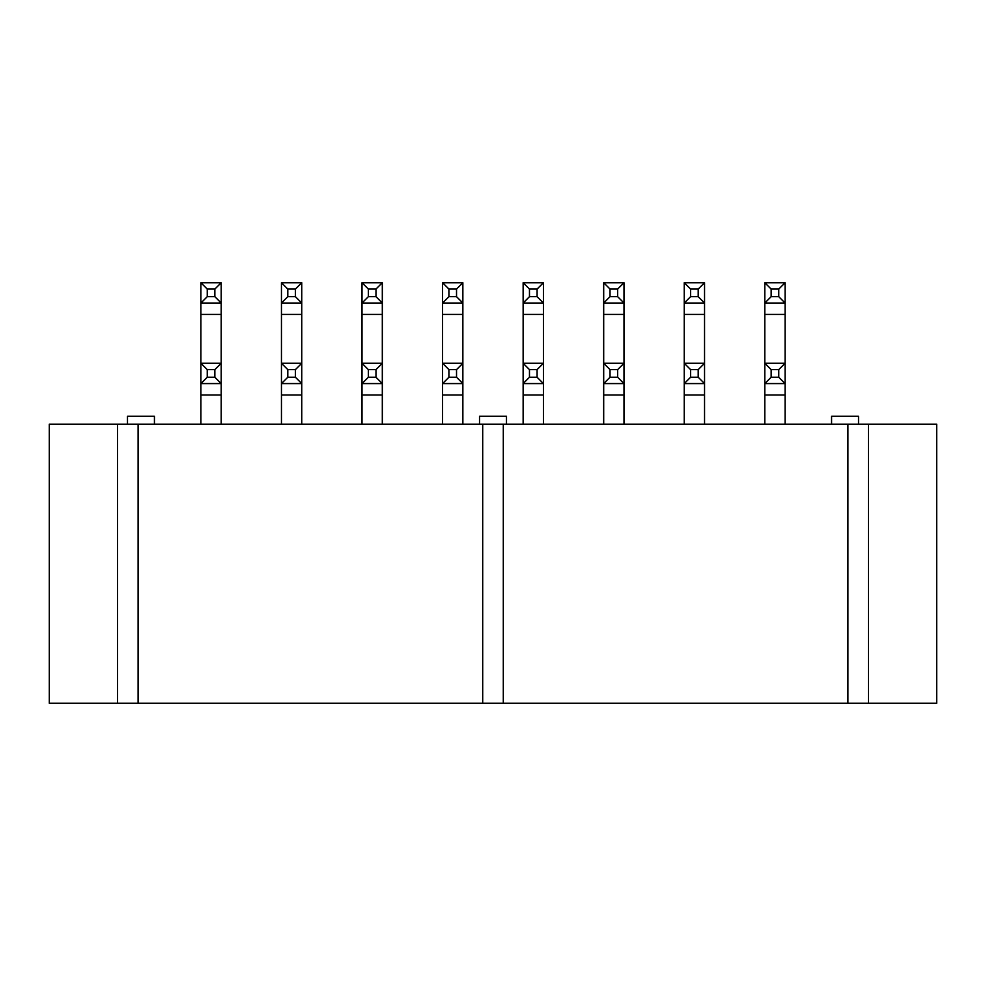 <?xml version="1.0" encoding="UTF-8"?>
<svg xmlns="http://www.w3.org/2000/svg" width="986" height="986" viewBox="0 0 986 986"><rect width="100%" height="100%" fill="white"/><g stroke="black" fill="none" stroke-linecap="round" stroke-linejoin="round"><path stroke-width="1.48" d="M482.696 703.277L482.696 424.177L138.102 424.177L138.102 703.277L847.898 703.277L847.898 424.177L503.304 424.177L503.304 703.277M482.696 424.177L503.304 424.177M868.506 424.177L868.506 703.277L936.7 703.277L936.7 424.177L847.898 424.177M138.102 424.177L49.3 424.177L49.3 703.277L138.102 703.277M868.506 703.277L847.898 703.277M117.494 424.177L117.494 703.277M154.432 416.252L154.432 424.177L154.432 416.252L127.477 416.252L127.477 424.177M506.484 424.177L506.484 416.252L479.516 416.252L479.516 424.177M858.523 424.177L858.523 416.252L831.568 416.252L831.568 424.177L831.568 416.252M214.849 377.244L214.849 369.627L207.245 369.627L207.245 377.244L214.849 377.244L221.197 383.579L200.897 383.579L200.897 363.279L221.197 363.279L221.197 424.177M207.245 377.244L200.897 383.579L200.897 424.177M214.849 369.627L221.197 363.279L221.197 314.448L200.897 314.448L200.897 363.279L207.245 369.627M295.418 377.244L295.418 369.627L287.801 369.627L287.801 377.244L295.418 377.244L301.753 383.579L281.454 383.579L281.454 363.279L301.753 363.279L301.753 424.177M287.801 377.244L281.454 383.579L281.454 424.177M295.418 369.627L301.753 363.279L301.753 314.448L281.454 314.448L281.454 363.279L287.801 369.627M375.974 377.244L375.974 369.627L368.357 369.627L368.357 377.244L375.974 377.244L382.309 383.579L362.01 383.579L362.01 363.279L382.309 363.279L382.309 424.177M368.357 377.244L362.01 383.579L362.01 424.177M375.974 369.627L382.309 363.279L382.309 314.448L362.01 314.448L362.01 363.279L368.357 369.627M456.53 377.244L456.53 369.627L448.913 369.627L448.913 377.244L456.53 377.244L462.865 383.579L442.578 383.579L442.578 363.279L462.865 363.279L462.865 424.177M448.913 377.244L442.578 383.579L442.578 424.177M456.53 369.627L462.865 363.279L462.865 314.448L442.578 314.448L442.578 363.279L448.913 369.627M537.087 377.244L537.087 369.627L529.47 369.627L529.47 377.244L537.087 377.244L543.422 383.579L523.135 383.579L523.135 363.279L543.422 363.279L543.422 424.177M529.47 377.244L523.135 383.579L523.135 424.177M537.087 369.627L543.422 363.279L543.422 314.448L523.135 314.448L523.135 363.279L529.47 369.627M617.643 377.244L617.643 369.627L610.026 369.627L610.026 377.244L617.643 377.244L623.99 383.579L603.691 383.579L603.691 363.279L623.99 363.279L623.99 424.177M610.026 377.244L603.691 383.579L603.691 424.177M617.643 369.627L623.99 363.279L623.99 314.448L603.691 314.448L603.691 363.279L610.026 369.627M698.199 377.244L698.199 369.627L690.582 369.627L690.582 377.244L698.199 377.244L704.546 383.579L684.247 383.579L684.247 363.279L704.546 363.279L704.546 424.177M690.582 377.244L684.247 383.579L684.247 424.177M698.199 369.627L704.546 363.279L704.546 314.448L684.247 314.448L684.247 363.279L690.582 369.627M778.755 377.244L778.755 369.627L771.151 369.627L771.151 377.244L778.755 377.244L785.102 383.579L764.803 383.579L764.803 363.279L785.102 363.279L785.102 424.177M771.151 377.244L764.803 383.579L764.803 424.177M778.755 369.627L785.102 363.279L785.102 314.448L764.803 314.448L764.803 363.279L771.151 369.627M221.197 282.723L214.849 289.071L207.245 289.071L207.245 296.675L200.897 303.022L200.897 282.723L221.197 282.723L221.197 314.448M207.245 289.071L200.897 282.723M207.245 296.675L214.849 296.675L214.849 289.071M214.849 296.675L221.197 303.022L200.897 303.022L200.897 314.448M301.753 282.723L295.418 289.071L287.801 289.071L287.801 296.675L281.454 303.022L281.454 282.723L301.753 282.723L301.753 314.448M287.801 289.071L281.454 282.723M287.801 296.675L295.418 296.675L295.418 289.071M295.418 296.675L301.753 303.022L281.454 303.022L281.454 314.448M382.309 282.723L375.974 289.071L368.357 289.071L368.357 296.675L362.01 303.022L362.01 282.723L382.309 282.723L382.309 314.448M368.357 289.071L362.01 282.723M368.357 296.675L375.974 296.675L375.974 289.071M375.974 296.675L382.309 303.022L362.01 303.022L362.01 314.448M462.865 282.723L456.53 289.071L448.913 289.071L448.913 296.675L442.578 303.022L442.578 282.723L462.865 282.723L462.865 314.448M448.913 289.071L442.578 282.723M448.913 296.675L456.53 296.675L456.53 289.071M456.53 296.675L462.865 303.022L442.578 303.022L442.578 314.448M543.422 282.723L537.087 289.071L529.47 289.071L529.47 296.675L523.135 303.022L523.135 282.723L543.422 282.723L543.422 314.448M529.47 289.071L523.135 282.723M529.47 296.675L537.087 296.675L537.087 289.071M537.087 296.675L543.422 303.022L523.135 303.022L523.135 314.448M623.99 282.723L617.643 289.071L610.026 289.071L610.026 296.675L603.691 303.022L603.691 282.723L623.99 282.723L623.99 314.448M610.026 289.071L603.691 282.723M610.026 296.675L617.643 296.675L617.643 289.071M617.643 296.675L623.99 303.022L603.691 303.022L603.691 314.448M704.546 282.723L698.199 289.071L690.582 289.071L690.582 296.675L684.247 303.022L684.247 282.723L704.546 282.723L704.546 314.448M690.582 289.071L684.247 282.723M690.582 296.675L698.199 296.675L698.199 289.071M698.199 296.675L704.546 303.022L684.247 303.022L684.247 314.448M785.102 282.723L778.755 289.071L771.151 289.071L771.151 296.675L764.803 303.022L764.803 282.723L785.102 282.723L785.102 314.448M771.151 289.071L764.803 282.723M771.151 296.675L778.755 296.675L778.755 289.071M778.755 296.675L785.102 303.022L764.803 303.022L764.803 314.448M221.197 395.004L200.897 395.004M301.753 395.004L281.454 395.004M382.309 395.004L362.01 395.004M462.865 395.004L442.578 395.004M543.422 395.004L523.135 395.004M623.99 395.004L603.691 395.004M704.546 395.004L684.247 395.004M785.102 395.004L764.803 395.004"/></g></svg>
